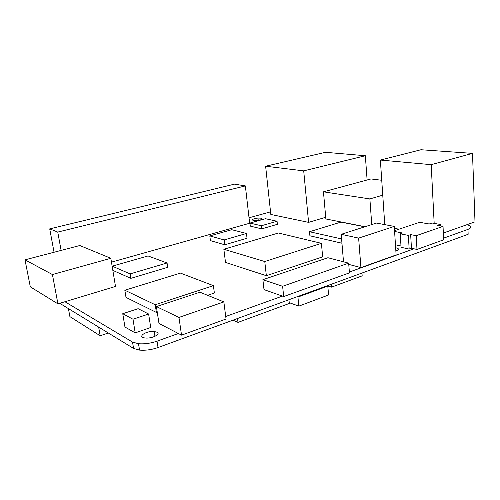 <?xml version="1.0" encoding="UTF-8"?>
<svg xmlns="http://www.w3.org/2000/svg" width="500" height="500" viewBox="0 0 500 500"><rect width="100%" height="100%" fill="white"/><g stroke="black" fill="none" stroke-linecap="round" stroke-linejoin="round"><path stroke-width="0.75" d="M246.469 233.469L247.031 238.231L224.769 244.788L210.425 240.625L209.812 235.912L231.769 229.706L246.469 233.469L224.163 239.938L209.812 235.912M277.056 221.25L277.381 224.319L261.712 228.863L250.287 226.119L249.931 223.075L265.456 218.706L277.056 221.25L261.363 225.756L261.712 228.863M341.95 243.231L309.906 235.794L309.519 231.725L340.956 222.1L364.775 226.812M394.269 226.419L358.631 238.113L341.206 234.319L376.512 223.069L394.269 226.419L396.119 254.95L360.925 267.594L348.756 264.387M213.406 285.656L155.225 304.744L124.831 290.225L180.456 273.1L213.406 285.656L214.369 293.019L207.569 295.3M157.25 312.15L156.4 312.438L126 297.406L124.831 290.225M148.625 314.012L150.719 327.494L135.194 332.869L124.95 327.025L122.756 313.706L138.125 308.688L148.625 314.012L132.988 319.231L122.756 313.706M321.419 243.337L322.644 256.844L266.35 275.7L225.506 262.425L223.856 249.275L278.406 233L321.419 243.337L264.769 261.531L223.856 249.275M245.356 185.912L57.756 232.081L49.719 228.875L234.55 184.137L245.356 185.912L249.662 223.244L111.463 262.144M167.7 267.306L130.856 278.337L112.931 270.431L112.225 266.169L148.069 255.956L167.062 262.981L167.7 267.306M157.037 332.206L154.194 331.506C145.775 330.637 136.444 337.337 145.394 338C152.05 338.762 161.231 334.113 157.037 332.206M261.288 218.181L257.994 218.044C250.95 219.325 250.369 220.194 256.244 220.656C261.506 219.975 263.188 219.15 261.288 218.181M395.856 250.881C399.156 249.788 399.363 248.806 396.475 247.944L395.656 247.8M308.587 222.369L270.819 214.456L265.625 166.225L325.544 152.306L365.337 155.731L303.706 170.856L308.587 222.369L325.712 217.288M249.037 217.787L270.538 211.85M110.825 258.294L115.5 286.45L57.925 303.856L30.306 286.831L25 259.837L79.812 245.525L110.825 258.294L52.419 274.544L25 259.837M132.531 342.094L138.506 343.725C144.519 344.188 150.694 343.338 157.037 341.169L158.025 347.544C151.7 349.738 145.538 350.588 139.531 350.106L133.562 348.431L132.531 342.094L64.938 301.737M157.037 341.169L178.369 333.506L158.975 323.475L156.4 306.575L199.95 292.206L223.85 301.906L178.969 317.431L181.537 335.144L178.369 333.506M225.719 316.481L282.413 296.1L264.006 289.613L262.881 279.688L327.912 257.725L348.656 263.156L282.613 286.288L283.7 296.556L282.413 296.1M349.381 272.025L413.988 248.794L411.463 248.25L409.169 249.069L401.069 247.306L400.219 233.787L402.512 233.012L394.6 231.462M400.981 245.987L395.462 244.8M443.594 238.15L467.956 229.394C472.225 227.575 471.869 226.012 466.9 224.706L443.35 233.038M398.969 229.194L394.394 228.319M384.719 223.981L383.475 224.381M365.075 226.713L325.863 218.962L323.456 191.825L370.956 178.956L381.744 180.269M133.562 348.431L59.744 303.306M158.025 347.544L468.15 234.275L467.956 229.394M382.756 195.169L369.881 198.925L323.456 191.825M369.881 198.925L371.744 224.587M52.419 274.544L57.925 303.856M348.656 263.156L349.45 272.863L283.7 296.556M282.613 286.288L262.881 279.688M167.062 262.981L130.144 273.894L112.225 266.169M130.144 273.894L130.856 278.337M57.756 232.081L61.112 250.406M49.719 228.875L54.056 252.25M264.769 261.531L266.35 275.7M132.988 319.231L135.194 332.869M223.85 301.906L226.044 319.031L181.537 335.144M178.969 317.431L156.4 306.575M155.225 304.744L156.4 312.438M358.631 238.113L360.925 267.594M341.206 234.319L343.506 261.806M394.544 230.662L419.663 222.3L429.219 223.981L432.062 223.019L440.281 224.45L437.438 225.425L443.031 226.406L416.2 235.694L410.65 234.606L408.35 235.4L409.169 249.069M410.65 234.606L411.463 248.25M416.2 235.694L416.987 249.444L413.988 248.794M443.031 226.406L443.669 239.8L416.987 249.444M439.6 224.681L439.656 225.812M440.281 224.45L440.356 225.938M408.35 235.4L400.219 233.787M472.5 153.375L431.194 164.662L380.363 160.05L420.975 149.744L472.5 153.375L475 221.844L466.9 224.706M380.363 160.05L384.762 224.625M431.194 164.662L434.175 223.388M341.594 238.95L309.519 231.725M365.337 155.731L367.113 179.994M303.706 170.856L265.625 166.225M261.363 225.756L249.931 223.075M224.163 239.938L224.769 244.788M232.944 320.181L238.012 322.388L289.325 303.456L288.938 299.731M238.012 322.388L237.531 318.506M297.081 296.756L297.925 297.05L327.8 286.119L326.938 285.85M289.244 302.669L298.844 306.125L328.6 294.969L327.8 286.119M298.844 306.125L297.925 297.05M327.137 285.781L331.531 287.137L362.175 275.856L361.956 273.062M331.531 287.137L331.281 284.269M68.412 308.606L69.894 316.625L100.169 335.763L98.656 327.094M100.169 335.763L108.325 333M138.506 343.725L139.531 350.106M258.263 220.431L257.994 218.044M154.944 336.344L154.194 331.506"/></g></svg>
